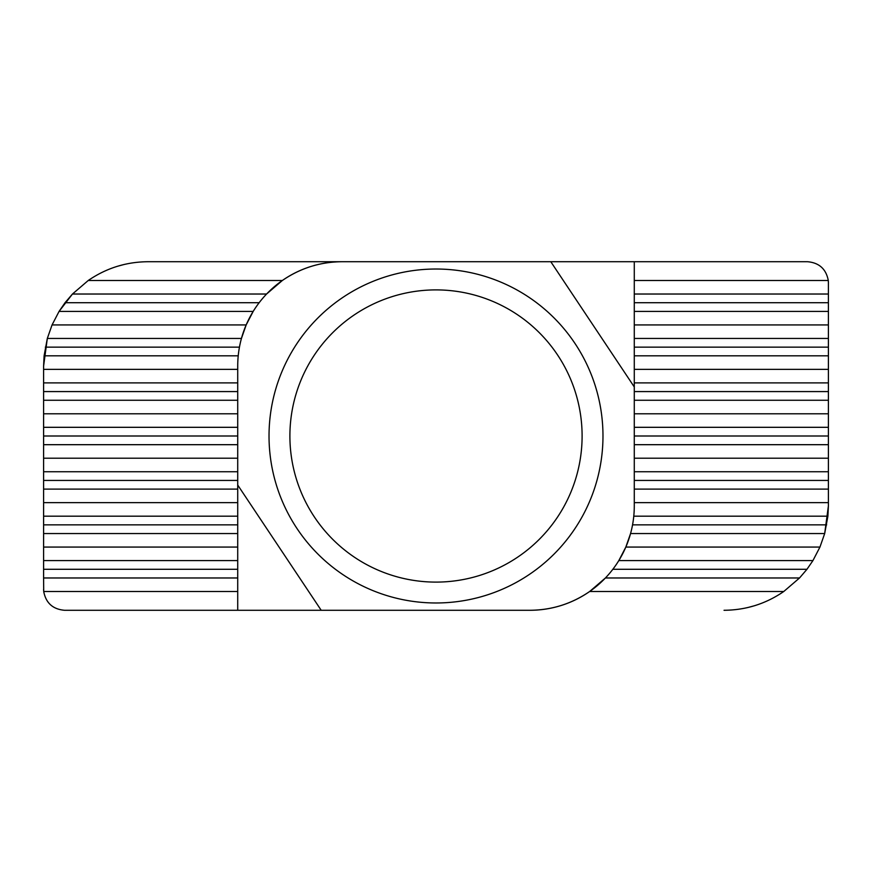 <?xml version="1.0" encoding="UTF-8"?>
<svg xmlns="http://www.w3.org/2000/svg" width="872" height="872" viewBox="0 0 872 872"><rect width="100%" height="100%" fill="white"/><g stroke="black" fill="none" stroke-linecap="round" stroke-linejoin="round"><path stroke-width="1.31" d="M436 582.104A146.104 146.104 0 0 0 582.104 436A146.104 146.104 0 0 0 436 289.896A146.104 146.104 0 0 0 289.896 436A146.104 146.104 0 0 0 436 582.104M436 269.023A166.977 166.977 0 0 1 602.977 436A166.977 166.977 0 0 1 436 602.977A166.977 166.977 0 0 1 269.023 436A166.977 166.977 0 0 1 436 269.023M147.957 261.72L634.282 261.72L634.282 386.95L550.799 261.72L147.957 261.72C126.135 261.883 106.221 268.151 88.225 280.501L72.463 294.028L59.067 311.402L52.058 324.929L47.317 338.456L43.6 366.077L43.6 382.884L237.718 382.884M238.22 355.831L44.101 355.831L47.317 338.456L241.435 338.456L246.166 324.929L253.185 311.402L59.067 311.402L65.04 302.715L72.463 294.028L266.57 294.028L282.343 280.501C300.339 268.151 320.242 261.883 342.075 261.72A104.357 104.357 0 0 0 237.718 366.077L237.718 485.05L321.201 610.28L529.925 610.28A104.357 104.357 0 0 0 634.282 505.923L634.282 386.95M634.282 294.028L828.4 294.028L828.4 282.593A20.873 20.873 0 0 0 828.378 281.732A20.873 20.873 0 0 1 828.4 282.593L828.291 280.501C826.1 269.012 819.179 262.755 807.527 261.72L634.282 261.72M724.043 610.28C745.865 610.117 765.779 603.849 783.775 591.499L799.537 577.973L605.43 577.973L589.657 591.499C571.661 603.849 551.758 610.117 529.925 610.28L237.718 610.28L237.718 485.05M237.718 577.973L43.6 577.973L43.709 591.499C45.9 602.988 52.821 609.245 64.474 610.28L237.718 610.28M783.775 591.499L589.657 591.499M237.718 591.499L43.709 591.499M819.942 547.071L824.683 533.544L828.4 505.923L827.899 516.17L824.683 533.544L630.565 533.544L625.834 547.071L618.815 560.598L812.933 560.598L819.942 547.071L625.834 547.071M237.718 533.544L43.6 533.544L43.6 560.598L237.718 560.598M237.718 547.071L43.6 547.071M828.4 294.028L828.4 502.643L634.282 502.643M237.718 489.116L43.6 489.116L43.6 516.17L237.718 516.17M237.718 502.643L43.6 502.643M828.4 502.643L828.4 505.923M828.4 458.214L634.282 458.214M237.718 444.687L43.6 444.687L43.6 471.741L237.718 471.741M237.718 458.214L43.6 458.214M828.4 413.786L634.282 413.786M237.718 400.259L43.6 400.259L43.6 427.313L237.718 427.313M237.718 413.786L43.6 413.786M828.4 369.357L634.282 369.357M44.101 355.831L43.6 366.077M237.718 369.357L43.6 369.357M828.4 324.929L634.282 324.929M246.166 324.929L52.058 324.929M828.291 280.501L634.282 280.501M282.343 280.501L88.225 280.501M43.6 400.259L43.6 382.884M43.6 577.973L43.6 560.598M43.6 533.544L43.6 516.17M43.6 489.116L43.6 471.741M43.6 444.687L43.6 427.313M124.304 264.434L117.317 266.32M812.933 560.598L806.96 569.285L799.537 577.973L806.96 569.285L812.933 560.598M747.696 607.566L754.683 605.68M43.622 590.268A20.873 20.873 0 0 1 43.6 589.407A20.873 20.873 0 0 0 43.622 590.268M65.04 302.715L259.148 302.715M45.333 347.143L239.44 347.143M43.6 391.572L237.718 391.572M43.6 436L237.718 436M43.6 480.428L237.718 480.428M43.6 524.857L237.718 524.857M43.6 569.285L237.718 569.285M634.282 302.715L828.4 302.715M634.282 347.143L828.4 347.143M634.282 391.572L828.4 391.572M634.282 436L828.4 436M828.4 480.428L634.282 480.428M632.56 524.857L826.667 524.857M612.853 569.285L806.96 569.285M828.4 489.116L634.282 489.116M633.781 516.17L827.899 516.17M828.4 444.687L634.282 444.687M634.282 471.741L828.4 471.741M828.4 400.259L634.282 400.259M634.282 427.313L828.4 427.313M828.4 355.831L634.282 355.831M634.282 382.884L828.4 382.884M828.4 311.402L634.282 311.402M634.282 338.456L828.4 338.456"/></g></svg>
